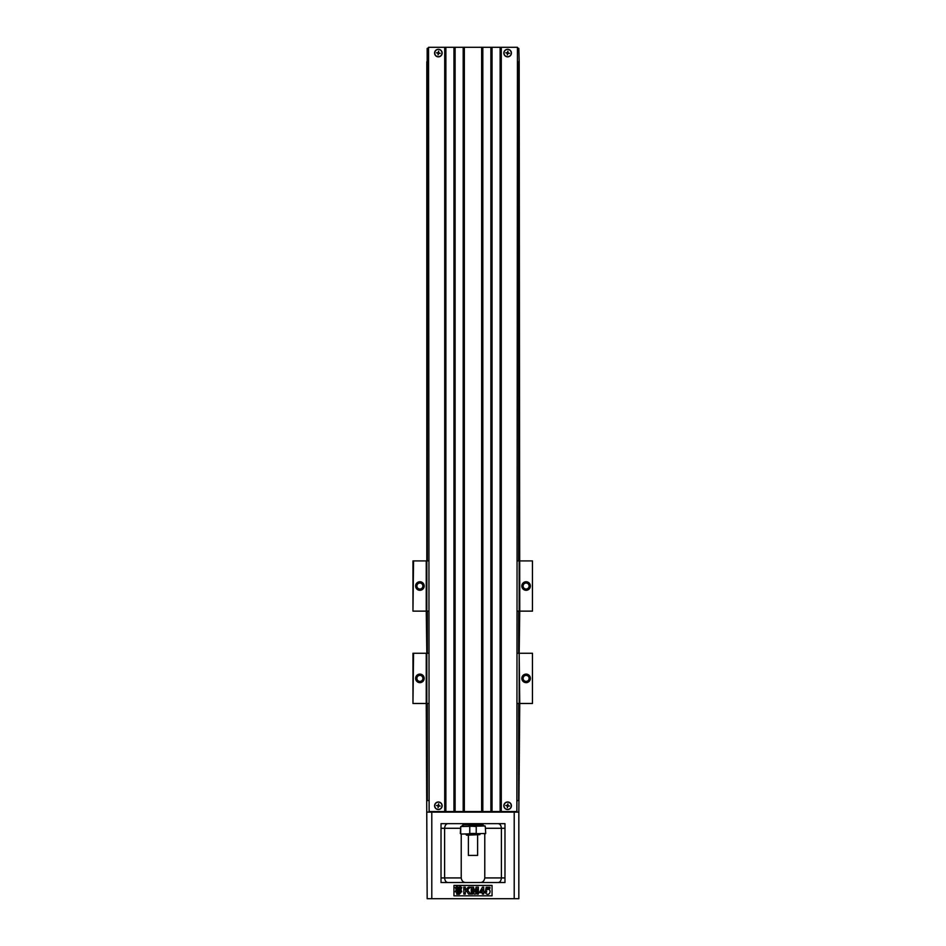 <?xml version="1.0" encoding="UTF-8"?>
<svg xmlns="http://www.w3.org/2000/svg" width="946" height="946" viewBox="0 0 946 946"><rect width="100%" height="100%" fill="white"/><g stroke="black" fill="none" stroke-linecap="round" stroke-linejoin="round"><path stroke-width="1.42" d="M413.544 560.907L412.964 611.128L412.964 560.907L426.823 560.907L426.823 611.128L428.55 611.128M517.45 611.128L519.177 611.128L519.177 560.907L517.45 560.907M428.55 560.907L426.823 560.907L426.823 61.727L428.55 61.727M517.45 47.879L518.834 48.459L519.177 61.727L519.756 611.128L532.456 611.128L532.456 560.907L519.756 560.907M532.456 611.128L532.456 560.907M521.837 586.023A4.269 4.269 0 0 1 528.235 582.322A4.269 4.269 0 0 1 528.235 589.725A4.269 4.269 0 0 1 521.837 586.023M413.544 611.128L426.244 611.128L426.244 560.907M415.625 586.023A4.269 4.269 0 0 1 422.034 582.322A4.269 4.269 0 0 1 422.034 589.725A4.269 4.269 0 0 1 415.625 586.023M422.897 586.023A3.004 3.004 0 0 0 419.894 583.02A3.004 3.004 0 0 0 416.89 586.023A3.004 3.004 0 0 0 419.894 589.027A3.004 3.004 0 0 0 422.897 586.023M529.11 586.023A3.004 3.004 0 0 0 526.106 583.02A3.004 3.004 0 0 0 523.103 586.023A3.004 3.004 0 0 0 526.106 589.027A3.004 3.004 0 0 0 529.11 586.023M428.55 653.26L426.823 653.26L426.244 611.128M519.756 611.128L519.177 653.26L517.45 653.26M413.544 653.26L412.964 703.481L412.964 653.26L426.823 653.26L426.823 703.481L428.55 703.481M517.45 703.481L519.177 703.481L519.177 653.26L519.756 703.481L532.456 703.481L532.456 653.26L519.756 653.26M532.456 703.481L532.456 653.26M521.837 678.377A4.269 4.269 0 0 1 528.235 674.675A4.269 4.269 0 0 1 528.235 682.078A4.269 4.269 0 0 1 521.837 678.377M413.544 703.481L426.244 703.481L426.244 653.26M415.625 678.377A4.269 4.269 0 0 1 422.034 674.675A4.269 4.269 0 0 1 422.034 682.078A4.269 4.269 0 0 1 415.625 678.377M422.897 678.377A3.004 3.004 0 0 0 419.894 675.373A3.004 3.004 0 0 0 416.89 678.377A3.004 3.004 0 0 0 419.894 681.38A3.004 3.004 0 0 0 422.897 678.377M529.11 678.377A3.004 3.004 0 0 0 526.106 675.373A3.004 3.004 0 0 0 523.103 678.377A3.004 3.004 0 0 0 526.106 681.38A3.004 3.004 0 0 0 529.11 678.377M427.166 812.117L518.834 812.117L518.834 898.7L427.166 898.7L426.244 703.481M519.756 703.481L518.834 812.117M447.6 882.535L441.025 882.535L441.025 877.923L461.222 877.923C461.719 880.939 463.268 882.476 465.846 882.535M448.132 823.659C446.122 823.694 444.951 825.231 444.608 828.282L444.608 877.923C444.951 880.963 446.122 882.5 448.132 882.535M461.222 834.053L461.222 877.923M463.765 824.155L461.861 825.964M504.975 828.282L501.404 828.282L501.404 877.923L504.975 877.923L504.975 882.535L504.975 823.659L441.025 823.659L441.025 882.535L445.637 882.535M492.05 885.421L453.95 885.421L453.95 895.815L492.05 895.815L492.05 885.421M500.363 882.535L441.025 882.535M459.366 894.254L460.241 893.095L459.366 894.254M458.278 893.19L458.621 893.887L459.579 893.095L459.248 894.254L459.117 893.296L458.42 894.254L458.313 893.284L457.817 894.254L458.278 893.19M455.298 887.454L457.829 889.642L455.298 891.83L456.197 889.642L455.298 887.454M458.55 888.921L460.737 886.378L458.55 887.289L456.362 886.378L458.55 888.921M487.048 889.666C491.825 887.786 490.477 896.654 486.067 893.686L485.298 892.303L486.705 892.161L486.611 891.014L485.464 890.86L486.197 887.253L489.933 887.253L489.933 888.495L487.261 888.495L487.048 889.666M465.302 891.995L465.302 894.076L463.812 894.076L463.812 887.159L465.302 887.159L465.302 890.233L468.317 887.159L470.328 887.159L467.549 889.855L470.481 894.076L468.554 894.076L466.52 890.836L465.302 891.995M483.69 892.693L483.69 894.076L482.306 894.076L482.306 892.693L479.291 892.693L482.495 887.123L483.69 887.123L483.69 891.522L484.6 891.522L484.6 892.693L483.69 892.693M480.615 891.522L482.306 891.522L482.306 889.157L480.615 891.522M472.622 888.625L472.622 894.076L471.226 894.076L471.226 887.159L473.461 887.159L474.797 891.877L476.122 887.159L478.369 887.159L478.369 894.076L476.985 894.076L476.985 888.625L475.519 894.076L474.076 894.076L472.622 888.625M460.915 889.642L461.814 891.83L459.283 889.642L461.814 887.454L460.915 889.642M458.55 890.363L460.737 892.906L458.55 891.995L456.362 892.906L458.55 890.363M457.072 893.13L456.764 894.254L457.072 893.13M504.975 882.535L498.4 882.535M484.778 834.053L484.778 877.923L501.404 877.923C501.073 880.963 499.902 882.512 497.892 882.535M485.7 828.282L501.404 828.282C501.073 825.231 499.902 823.694 497.892 823.659M484.151 825.964L482.235 824.155M484.778 877.923C484.281 880.939 482.744 882.476 480.154 882.535M517.45 800.576L518.834 800.576M427.166 800.576L428.55 800.576M464.108 824.817L482.235 824.474L482.235 823.659M463.304 824.817L482.815 824.936L463.304 824.817M463.185 824.936L463.185 825.964M485.286 833.473L461.589 834.053L460.714 833.473L460.714 826.544L485.121 825.964L484.411 825.964L485.286 826.544L485.7 833.473L484.411 834.053L485.121 834.053M461.589 834.053L460.879 834.053M479.929 834.632L466.65 835.212L466.071 834.632L479.929 834.632L476.228 833.473L476.228 826.544L468.897 825.964M469.772 826.544L469.772 833.473L466.071 834.632M477.624 855.409L468.376 855.409L477.624 855.409L477.624 835.212M477.103 825.964L476.228 826.544M427.344 61.727L427.344 560.907M427.344 611.128L427.344 653.26M427.344 703.481L427.344 800.576M518.656 61.727L518.656 560.907M518.656 611.128L518.656 653.26M518.656 703.481L518.656 800.576M442.007 805.767A3.642 3.642 0 0 0 438.365 802.125A3.642 3.642 0 0 0 434.734 805.767A3.642 3.642 0 0 0 438.365 809.409A3.642 3.642 0 0 0 442.007 805.767M438.648 803.875L438.648 805.484L440.257 806.051L438.648 806.051L438.081 807.659L438.081 806.051L436.484 805.484L438.081 805.484L438.648 803.875M511.266 805.767A3.642 3.642 0 0 0 507.635 802.125A3.642 3.642 0 0 0 503.993 805.767A3.642 3.642 0 0 0 507.635 809.409A3.642 3.642 0 0 0 511.266 805.767M507.919 803.875L507.919 805.484L509.516 806.051L507.919 806.051L507.352 807.659L507.352 806.051L505.743 805.484L507.352 805.484L507.919 803.875M518.834 61.727L517.45 61.727M428.55 48.459L427.166 48.459L427.166 61.727M518.834 48.459L517.45 48.459M427.166 48.459L428.55 47.879M434.734 53.071A3.642 3.642 0 0 0 438.365 56.713A3.642 3.642 0 0 0 442.007 53.071A3.642 3.642 0 0 0 438.365 49.44A3.642 3.642 0 0 0 434.734 53.071M438.648 51.19L438.648 52.787L440.257 53.354L438.648 53.354L438.081 54.963L438.081 53.354L436.484 52.787L438.081 52.787L438.648 51.19M503.993 53.071A3.642 3.642 0 0 0 507.635 56.713A3.642 3.642 0 0 0 511.266 53.071A3.642 3.642 0 0 0 507.635 49.44A3.642 3.642 0 0 0 503.993 53.071M507.919 51.19L507.919 52.787L509.516 53.354L507.919 53.354L507.352 54.963L507.352 53.354L505.743 52.787L507.352 52.787L507.919 51.19M434.592 805.767A3.784 3.784 0 0 1 440.257 802.492A3.784 3.784 0 0 1 440.257 809.043A3.784 3.784 0 0 1 434.592 805.767M503.851 805.767A3.784 3.784 0 0 1 509.527 802.492A3.784 3.784 0 0 1 509.527 809.043A3.784 3.784 0 0 1 503.851 805.767M429.129 811.538L428.55 47.3L429.129 811.538L516.871 811.538L517.45 47.3L516.871 811.538M444.715 811.538L444.715 47.3L429.129 47.3M434.592 53.071A3.784 3.784 0 0 1 440.257 49.795A3.784 3.784 0 0 1 440.257 56.346A3.784 3.784 0 0 1 434.592 53.071M453.95 811.538L453.95 47.3L445.873 47.3L445.873 811.538M463.185 811.538L463.185 47.3L455.109 47.3L455.109 811.538M481.656 811.538L481.656 47.3L464.344 47.3L464.344 811.538M490.891 811.538L490.891 47.3L482.815 47.3L482.815 811.538M500.127 811.538L500.127 47.3L492.05 47.3L492.05 811.538M501.285 811.538L501.285 47.3L516.871 47.3M503.851 53.071A3.784 3.784 0 0 1 509.527 49.795A3.784 3.784 0 0 1 509.527 56.346A3.784 3.784 0 0 1 503.851 53.071M501.285 47.3L500.127 47.3M492.05 47.3L490.891 47.3M482.815 47.3L481.656 47.3M464.344 47.3L463.185 47.3M455.109 47.3L453.95 47.3M445.873 47.3L444.715 47.3M431.79 811.538L431.79 898.7M514.21 811.538L514.21 898.7M460.3 828.282L441.025 828.282M485.7 833.473L485.286 826.544M469.772 833.473L476.228 833.473M460.714 826.544L460.3 833.473M463.765 824.474L463.765 823.659M482.815 824.936L482.815 825.964M468.376 855.409L468.376 835.212"/></g></svg>
